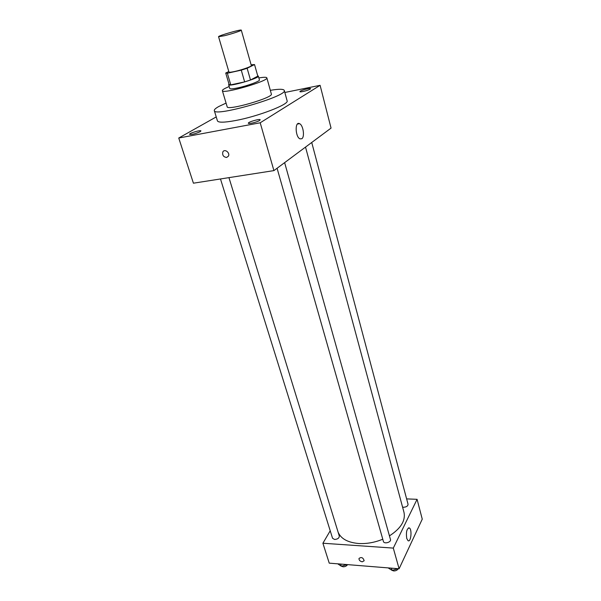 <?xml version="1.0" encoding="UTF-8"?>
<svg xmlns="http://www.w3.org/2000/svg" width="601" height="601" viewBox="0 0 601 601"><rect width="100%" height="100%" fill="white"/><g stroke="black" fill="none" stroke-linecap="round" stroke-linejoin="round"><path stroke-width="0.9" d="M224.323 35.744L218.561 36.699C217.795 35.857 241.497 29.013 241.294 30.14C241.82 30.591 231.558 33.994 224.323 35.744M241.294 30.14L251.338 65.584C251.947 66.35 241.903 69.926 234.736 71.474C231.137 72.255 229.214 72.443 228.951 72.045L218.561 36.699M254.539 64.562L257.806 76.139L250.489 80.001L247.139 68.274L254.539 64.562L251.113 64.788M228.801 71.527L225.721 73.037L227.351 73.239L241.264 70.144L247.139 68.274M227.351 73.239L230.776 84.861L229.131 84.583L225.721 73.037M230.776 84.861L244.645 81.886L241.264 70.144M250.489 80.001L244.645 81.886M228.989 84.095L228.635 84.673C228.47 87.153 259.797 78.115 258.34 76.102L257.709 75.794M258.34 76.102L259.422 79.941C260.286 81.135 246.996 86.011 237.455 87.964C232.692 88.94 230.13 89.113 229.762 88.497L228.635 84.673M229.176 86.506L225.225 88.309C223.196 89.361 222.242 90.15 222.355 90.676C222.077 94.522 269.135 80.94 266.844 77.837C266.468 77.063 263.809 77.101 258.858 77.942M222.355 90.676L227.17 106.768C227.043 111.08 273.755 97.602 271.351 94.019L266.844 77.837M226.074 103.094L218.914 106.445C215.616 108.255 214.084 109.645 214.309 110.607C213.918 117.488 288.27 96.025 284.281 90.413C283.544 88.94 278.894 88.91 270.322 90.323M284.281 90.413L287.105 100.788C289.502 104.251 258.114 116.414 235.419 120.561C224.338 122.581 218.351 122.694 217.449 120.899L214.309 110.607M310.116 89.158C308.133 90.488 299.854 92.494 299.922 91.63C299.411 90.698 310.559 87.588 310.582 88.655L310.116 89.158M259.534 120.523C257.108 122.131 248.333 124.257 248.356 123.228C247.732 122.071 260.098 118.495 260.188 119.809L259.534 120.523M200.141 131.717C195.333 133.835 191.802 134.714 189.563 134.354C188.947 133.294 200.854 129.726 200.952 130.935L200.141 131.717M216.232 116.925L178.745 138.02L260.203 122.784L320.1 85.319L284.844 92.471M178.745 138.02L193.417 183.192L273.913 170.609L331.053 128.103L320.1 85.319M273.913 170.609L260.203 122.784M301.807 138.741L299.974 138.854C295.211 136.938 294.76 120.981 299.546 123.671C303.204 125.091 304.97 136.885 301.807 138.741M226.652 157.454C223.452 157.034 222.182 155.208 222.836 151.963C224.511 148.394 230.348 152.774 228.41 156.155L226.652 157.454C223.452 157.034 222.182 155.208 222.836 151.963C224.511 148.394 230.348 152.774 228.418 156.155L226.652 157.454M382.777 539.225C374.656 542.538 366.565 543.965 358.519 543.499C347.694 542.485 340.895 538.714 338.115 532.185M305.526 147.095L403.985 512.337C405.683 520.654 400.837 528.497 389.44 535.867M277.076 168.257L383.415 541.471C384.039 544.318 391.424 542.252 390.462 539.503L284.634 162.638M228.951 177.641L339.31 536.077C339.227 538.09 337.657 539.217 334.599 539.473L332.548 538.263L220.477 178.963M311.731 142.482L408.049 504.247C407.951 506.034 406.464 507.041 403.587 507.267L402.565 507.094M330.212 530.788L322.902 543.236L393.302 548.097L417.079 499.318L406.622 498.89M417.079 499.318L422.255 519.144L399.102 568.779L329.235 563.145L322.902 543.236M399.102 568.779L393.302 548.097M406.734 538.436C405.915 532.02 406.772 528.519 409.311 527.933C412.278 529.263 410.979 542.628 408.049 540.705L406.734 538.436M362.238 561.822C360.044 561.319 358.962 560.207 358.992 558.472C361.366 556.781 363.094 557.54 364.168 560.741L362.238 561.822C360.044 561.319 358.962 560.207 358.992 558.472C361.374 556.781 363.094 557.54 364.168 560.741L362.238 561.822M388.133 567.892L392.055 570.379L397.99 568.689M398.223 568.704C397.344 570.206 395.841 570.95 393.708 570.935L392.055 570.379L391.424 568.163M337.762 563.836L341.3 566.225L347.055 564.587M341.3 566.225L340.624 564.069M347.551 564.624C346.604 566.067 345.117 566.788 343.088 566.781L341.481 566.172M299.546 123.671L297.405 124.054M408.477 527.888L409.311 527.933"/></g></svg>
